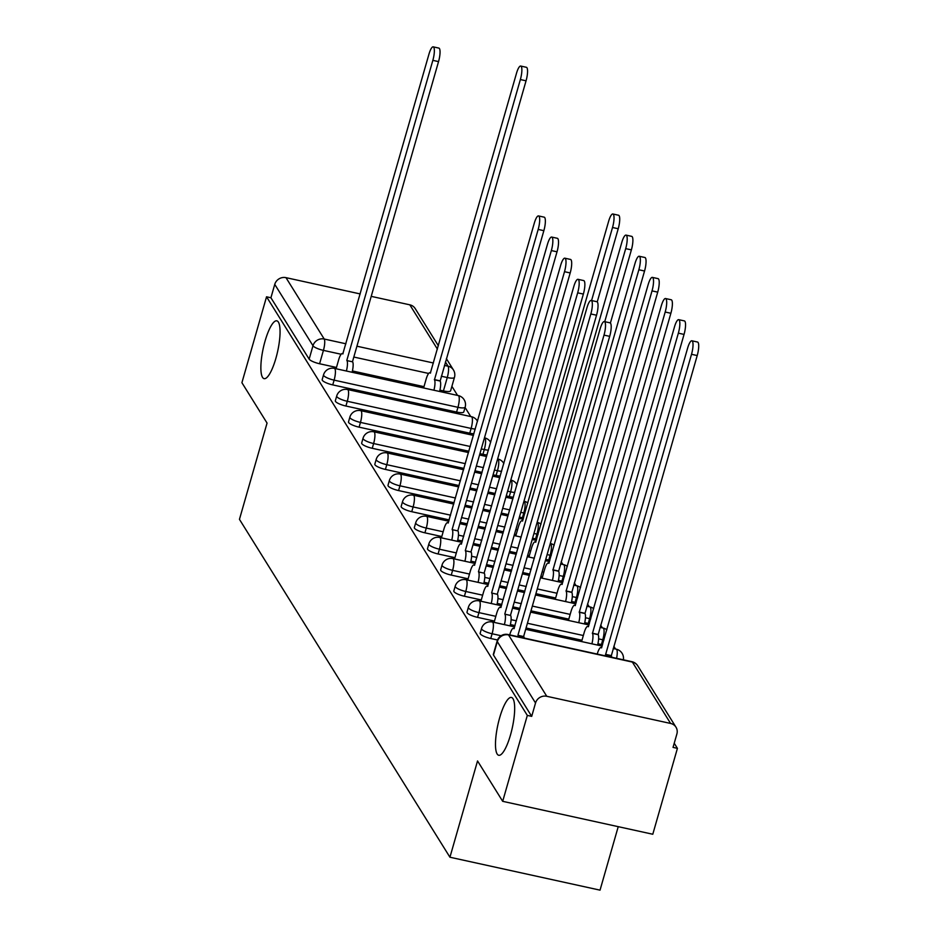<?xml version="1.0" encoding="UTF-8"?>
<svg xmlns="http://www.w3.org/2000/svg" width="937" height="937" viewBox="0 0 937 937"><rect width="100%" height="100%" fill="white"/><g stroke="black" fill="none" stroke-linecap="round" stroke-linejoin="round"><path stroke-width="1.41" d="M499.679 717.695A29.597 7.367 102.4 0 1 511.426 697.444A29.597 7.367 102.4 0 1 510.478 735.03A29.597 7.367 102.4 0 1 498.742 755.281A29.597 7.367 102.4 0 1 499.679 717.695M265.066 341.068A29.597 7.367 102.4 0 1 276.802 320.829A29.597 7.367 102.4 0 1 275.865 358.414A29.597 7.367 102.4 0 1 264.117 378.653A29.597 7.367 102.4 0 1 265.066 341.068M480.166 633.236A9.253 2.214 16 0 0 480.306 633.869A9.253 2.214 16 0 0 490.742 638.507L492.101 633.752A9.253 2.214 -164 0 1 481.665 629.125A9.253 2.214 -164 0 1 481.524 628.493L480.166 633.236M467.001 612.107A9.253 2.214 16 0 0 467.13 612.739A9.253 2.214 16 0 0 477.577 617.366L478.936 612.622A9.253 2.214 -164 0 1 468.5 607.984A9.253 2.214 -164 0 1 468.359 607.363L467.001 612.107M453.824 590.978A9.253 2.214 16 0 0 453.965 591.598A9.253 2.214 16 0 0 464.412 596.237L465.771 591.481A9.253 2.214 -164 0 1 455.335 586.855A9.253 2.214 -164 0 1 455.195 586.222L453.824 590.978M440.659 569.837A9.253 2.214 16 0 0 440.8 570.469A9.253 2.214 16 0 0 451.247 575.095L452.606 570.352A9.253 2.214 -164 0 1 442.17 565.725A9.253 2.214 -164 0 1 442.03 565.093L440.659 569.837M427.495 548.707A9.253 2.214 16 0 0 427.635 549.34A9.253 2.214 16 0 0 438.083 553.966L439.441 549.211A9.253 2.214 -164 0 1 429.005 544.584A9.253 2.214 -164 0 1 428.865 543.952L427.495 548.707M414.33 527.566A9.253 2.214 16 0 0 414.47 528.199A9.253 2.214 16 0 0 424.918 532.825L426.276 528.081A9.253 2.214 -164 0 1 415.829 523.455A9.253 2.214 -164 0 1 415.7 522.823L414.33 527.566M401.165 506.437A9.253 2.214 16 0 0 401.305 507.069A9.253 2.214 16 0 0 411.753 511.696L413.112 506.952A9.253 2.214 -164 0 1 402.664 502.314A9.253 2.214 -164 0 1 402.523 501.693L401.165 506.437M388 485.307A9.253 2.214 16 0 0 388.141 485.928A9.253 2.214 16 0 0 398.576 490.566L399.947 485.811A9.253 2.214 -164 0 1 389.499 481.185A9.253 2.214 -164 0 1 389.359 480.552L388 485.307M374.835 464.166A9.253 2.214 16 0 0 374.976 464.799A9.253 2.214 16 0 0 385.412 469.425L386.782 464.682A9.253 2.214 -164 0 1 376.334 460.055A9.253 2.214 -164 0 1 376.194 459.423L374.835 464.166M361.67 443.037A9.253 2.214 16 0 0 361.811 443.669A9.253 2.214 16 0 0 372.247 448.296L373.617 443.541A9.253 2.214 -164 0 1 363.169 438.914A9.253 2.214 -164 0 1 363.029 438.282L361.67 443.037M348.505 421.896A9.253 2.214 16 0 0 348.646 422.528A9.253 2.214 16 0 0 359.082 427.155L360.452 422.411A9.253 2.214 -164 0 1 350.005 417.785A9.253 2.214 -164 0 1 349.864 417.152L348.505 421.896M335.341 400.767A9.253 2.214 16 0 0 335.481 401.399A9.253 2.214 16 0 0 345.917 406.026L347.276 401.282A9.253 2.214 -164 0 1 336.84 396.644A9.253 2.214 -164 0 1 336.699 396.023L335.341 400.767M322.176 379.637A9.253 2.214 16 0 0 322.316 380.258A9.253 2.214 16 0 0 332.752 384.896L334.111 380.141A9.253 2.214 -164 0 1 323.675 375.514A9.253 2.214 -164 0 1 323.534 374.882L322.176 379.637M502.689 801.322L477.542 760.949L449.936 857.226L239.45 519.344L267.057 423.079L241.91 382.706L266.541 296.795L527.32 715.411L502.689 801.322L652.784 834.246L677.416 748.347L674.23 743.228M615.55 649.025L613.84 646.284M602.374 627.884L600.676 625.155M589.209 606.754L587.511 604.014M576.044 585.625L574.346 582.884M562.879 564.484L561.181 561.755M470.725 416.543L465.068 407.466M457.561 395.414L451.903 386.337M618.233 826.668L600.031 890.15L449.936 857.226M677.416 748.347L673.035 747.386L676.877 733.999A9.253 8.679 148.1 0 0 670.599 723.446L546.763 696.285A9.253 8.679 148.1 0 0 535.531 702.996L497.301 641.622A9.253 2.214 -164 0 1 497.16 640.99L493.33 654.377A9.253 2.214 -164 0 0 493.471 655.01L497.301 641.622A9.253 8.679 148.1 0 1 508.533 634.911L546.763 696.285M527.32 715.411L531.701 716.372L535.531 702.996M443.424 390.928L447.265 377.541A9.253 2.214 -164 0 0 454.468 377.377L450.627 390.764A9.253 2.214 -164 0 1 443.424 390.928L439.921 390.155M423.992 386.665L352.406 370.958M336.465 367.456L319.587 363.755L323.429 350.379A9.253 2.214 -164 0 1 312.981 345.741L274.752 284.38A9.253 8.679 -31.9 0 1 285.984 277.657L360.195 293.937M371.228 296.361L409.82 304.83A9.253 8.679 -31.9 0 1 415.196 308.566L438.364 345.765M274.752 284.38L270.922 297.755L266.541 296.795M497.512 639.983L490.742 638.507M602.561 644.761A9.253 2.214 16 0 1 601.413 644.539L597.911 643.766M581.971 640.264L526.055 628.001M515.034 625.588L510.396 624.569M494.455 621.067L477.577 617.366M589.396 623.632A9.253 2.214 16 0 1 588.249 623.398L584.747 622.636M568.806 619.134L530.986 610.842M519.965 608.418L512.89 606.871M501.869 604.447L497.231 603.428M481.29 599.938L464.412 596.237M576.232 602.491A9.253 2.214 16 0 1 575.084 602.268L571.582 601.495M555.641 598.005L535.905 593.671M524.884 591.247L517.821 589.701M506.788 587.288L499.726 585.73M488.704 583.318L484.066 582.299M468.125 578.797L451.247 575.095M563.067 581.362A9.253 2.214 16 0 1 561.919 581.127L558.417 580.366M542.476 576.864L540.825 576.501M529.803 574.088L522.741 572.542M511.719 570.118L504.656 568.572M493.623 566.147L486.561 564.601M475.539 562.188L470.889 561.169M454.96 557.667L438.083 553.966M549.902 560.232A9.253 2.214 16 0 1 548.754 559.998L545.744 559.342M529.311 555.735L527.66 555.372M516.638 552.947L509.576 551.401M498.554 548.988L491.48 547.431M480.458 545.018L473.396 543.472M462.374 541.047L457.724 540.028M441.795 536.538L424.918 532.825M536.737 539.091A9.253 2.214 16 0 1 535.589 538.869L532.579 538.201M516.146 534.594L514.495 534.231M503.474 531.818L496.411 530.272M485.389 527.847L478.315 526.301M467.294 523.877L460.231 522.331M449.21 519.918L411.753 511.696M523.572 517.962A9.253 2.214 16 0 1 522.424 517.728L519.414 517.072M508.393 514.647L501.33 513.101M490.309 510.688L483.246 509.131M472.225 506.718L465.15 505.172M454.129 502.747L398.576 490.566M513.406 497.196A9.253 2.214 16 0 1 509.259 496.598L506.249 495.931M495.228 493.518L488.165 491.972M477.144 489.547L470.081 488.001M459.06 485.577L385.412 469.425M500.241 476.055A9.253 2.214 16 0 1 496.095 475.457L493.085 474.801M482.063 472.389L475 470.831M463.979 468.418L372.247 448.296M487.076 454.925A9.253 2.214 16 0 1 482.93 454.328L479.92 453.672M468.898 451.247L359.082 427.155M473.899 433.784A9.253 2.214 16 0 1 469.765 433.187L345.917 406.026M456.588 412.057L457.959 407.314A9.253 2.214 -164 0 0 465.162 407.15L463.803 411.893A9.253 2.214 16 0 1 456.588 412.057L332.752 384.896M531.701 716.372L493.471 655.01M270.922 297.755L309.151 359.129A9.253 2.214 16 0 0 319.587 363.755M346.397 371.029A9.253 2.296 -77.6 0 0 346.948 360.593L352.628 361.846A9.253 2.296 102.4 0 1 352.089 372.282M346.819 360.394L432.847 60.355A10.635 2.647 -77.6 0 0 433.187 46.85L438.879 48.103A10.635 2.647 102.4 0 1 438.539 61.608L352.499 361.635M433.187 46.85A10.635 2.647 -77.6 0 0 428.97 54.123L342.801 353.952A9.253 2.296 -77.6 0 0 342.31 353.554A9.253 2.296 -77.6 0 0 338.644 359.878L336.09 368.768M433.925 390.225A9.253 2.296 -77.6 0 0 434.463 379.79L520.363 79.551A10.635 2.647 -77.6 0 0 520.703 66.047A10.635 2.647 -77.6 0 0 516.486 73.32L430.329 373.16A9.253 2.296 -77.6 0 0 429.837 372.75A9.253 2.296 -77.6 0 0 426.159 379.075L423.618 387.965M520.703 66.047L526.395 67.3A10.635 2.647 102.4 0 1 526.055 80.805L440.156 381.043A9.253 2.296 102.4 0 1 439.605 391.479M440.027 380.844L434.335 379.59M451.728 540.099A9.253 2.296 -77.6 0 0 452.266 529.663L457.959 530.916A9.253 2.296 102.4 0 1 457.42 541.352M452.138 529.464L538.178 229.424A10.635 2.647 -77.6 0 0 538.517 215.92L544.198 217.173A10.635 2.647 102.4 0 1 543.858 230.678L457.83 530.717M538.517 215.92A10.635 2.647 -77.6 0 0 534.289 223.193L448.132 523.033A9.253 2.296 -77.6 0 0 447.64 522.623A9.253 2.296 -77.6 0 0 443.962 528.948L441.421 537.838M464.893 561.24A9.253 2.296 -77.6 0 0 465.431 550.804L471.124 552.045A9.253 2.296 102.4 0 1 470.585 562.481M465.302 550.593L551.343 250.566A10.635 2.647 -77.6 0 0 551.682 237.061L557.363 238.303A10.635 2.647 102.4 0 1 557.023 251.807L470.995 551.846M551.682 237.061A10.635 2.647 -77.6 0 0 547.454 244.334L461.297 544.163A9.253 2.296 -77.6 0 0 460.805 543.765A9.253 2.296 -77.6 0 0 457.139 550.089L454.586 558.979M478.057 582.369A9.253 2.296 -77.6 0 0 478.596 571.933L484.288 573.186A9.253 2.296 102.4 0 1 483.75 583.622M478.467 571.734L564.507 271.695A10.635 2.647 -77.6 0 0 564.847 258.19L570.528 259.444A10.635 2.647 102.4 0 1 570.188 272.948L484.16 572.975M564.847 258.19A10.635 2.647 -77.6 0 0 560.619 265.464L474.462 565.292A9.253 2.296 -77.6 0 0 473.97 564.894A9.253 2.296 -77.6 0 0 470.304 571.219L467.75 580.108M591.575 300.543L612.529 227.492A10.635 2.647 -77.6 0 0 612.868 213.987A10.635 2.647 -77.6 0 0 608.64 221.261L522.483 521.089A9.253 2.296 -77.6 0 0 521.991 520.691A9.253 2.296 -77.6 0 0 518.325 527.016L515.772 535.905M612.868 213.987L618.549 215.241A10.635 2.647 102.4 0 1 618.221 228.745L597.232 301.913M604.74 321.684L625.693 248.633A10.635 2.647 -77.6 0 0 626.033 235.117A10.635 2.647 -77.6 0 0 621.805 242.402L535.648 542.23A9.253 2.296 -77.6 0 0 535.156 541.832A9.253 2.296 -77.6 0 0 531.49 548.157L528.937 557.035M626.033 235.117L631.725 236.37A10.635 2.647 102.4 0 1 631.386 249.874L610.397 323.054M552.408 580.436A9.253 2.296 -77.6 0 0 552.947 570.001L638.858 269.762A10.635 2.647 -77.6 0 0 639.198 256.258A10.635 2.647 -77.6 0 0 634.981 263.531L548.813 563.36A9.253 2.296 -77.6 0 0 548.321 562.961A9.253 2.296 -77.6 0 0 544.655 569.286L542.101 578.176M639.198 256.258L644.89 257.499A10.635 2.647 102.4 0 1 644.551 271.016L558.639 571.254A9.253 2.296 102.4 0 1 558.101 581.678M558.511 571.043L552.83 569.801M565.573 601.566A9.253 2.296 -77.6 0 0 566.112 591.13L652.023 290.892A10.635 2.647 -77.6 0 0 652.363 277.387A10.635 2.647 -77.6 0 0 648.146 284.661L561.977 584.501A9.253 2.296 -77.6 0 0 561.486 584.091A9.253 2.296 -77.6 0 0 557.82 590.415L555.266 599.305M652.363 277.387L658.055 278.64A10.635 2.647 102.4 0 1 657.715 292.145L571.804 592.383A9.253 2.296 102.4 0 1 571.265 602.819M571.675 592.184L565.995 590.931M491.222 603.498A9.253 2.296 -77.6 0 0 491.761 593.074L497.453 594.316A9.253 2.296 102.4 0 1 496.915 604.752M491.632 592.863L577.672 292.836A10.635 2.647 -77.6 0 0 578.012 279.32L583.692 280.573A10.635 2.647 102.4 0 1 583.364 294.077L497.324 594.117M578.012 279.32A10.635 2.647 -77.6 0 0 573.784 286.605L487.627 586.433A9.253 2.296 -77.6 0 0 487.135 586.035A9.253 2.296 -77.6 0 0 483.469 592.36L480.915 601.238M578.738 622.707A9.253 2.296 -77.6 0 0 579.277 612.271L665.188 312.033A10.635 2.647 -77.6 0 0 665.528 298.528A10.635 2.647 -77.6 0 0 661.311 305.802L575.142 605.63A9.253 2.296 -77.6 0 0 574.65 605.232A9.253 2.296 -77.6 0 0 570.984 611.556L568.431 620.446M665.528 298.528L671.22 299.77A10.635 2.647 102.4 0 1 670.88 313.274L584.969 613.512A9.253 2.296 102.4 0 1 584.43 623.948M584.84 613.313L579.16 612.06M504.387 624.639A9.253 2.296 -77.6 0 0 504.926 614.203L510.618 615.457A9.253 2.296 102.4 0 1 510.079 625.881M504.797 614.004L590.837 313.965A10.635 2.647 -77.6 0 0 591.177 300.461L596.857 301.702A10.635 2.647 102.4 0 1 596.529 315.219L510.489 615.246M591.177 300.461A10.635 2.647 -77.6 0 0 586.949 307.734L500.791 607.563A9.253 2.296 -77.6 0 0 500.299 607.164A9.253 2.296 -77.6 0 0 496.633 613.489L494.08 622.379M591.903 643.836A9.253 2.296 -77.6 0 0 592.453 633.4L678.353 333.162A10.635 2.647 -77.6 0 0 678.693 319.658A10.635 2.647 -77.6 0 0 674.476 326.931L588.307 626.759A9.253 2.296 -77.6 0 0 587.815 626.361A9.253 2.296 -77.6 0 0 584.149 632.686L581.596 641.576M678.693 319.658L684.385 320.911A10.635 2.647 102.4 0 1 684.045 334.415L598.134 634.654A9.253 2.296 102.4 0 1 597.595 645.089M598.005 634.443L592.325 633.201M518.524 636.809A9.253 2.296 -77.6 0 0 518.091 635.333L523.783 636.586A9.253 2.296 102.4 0 1 524.216 638.062M517.974 635.134L604.002 335.106A10.635 2.647 -77.6 0 0 604.342 321.59L610.034 322.843A10.635 2.647 102.4 0 1 609.694 336.348L523.654 636.387M604.342 321.59A10.635 2.647 -77.6 0 0 600.113 328.864L513.956 628.704A9.253 2.296 -77.6 0 0 513.464 628.294A9.253 2.296 -77.6 0 0 509.798 634.63L509.728 634.876M606.04 656.005A9.253 2.296 -77.6 0 0 605.618 654.541L691.518 354.303A10.635 2.647 -77.6 0 0 691.857 340.787A10.635 2.647 -77.6 0 0 687.641 348.072L601.484 647.9A9.253 2.296 -77.6 0 0 600.98 647.502A9.253 2.296 -77.6 0 0 597.314 653.827L597.244 654.073M691.857 340.787L697.55 342.04A10.635 2.647 102.4 0 1 697.21 355.545L611.299 655.783A9.253 2.296 102.4 0 1 611.732 657.259M611.182 655.584L605.489 654.331M670.599 723.446L632.37 662.072L508.533 634.911A9.253 2.296 -77.6 0 0 508.041 634.513A9.253 9.253 0 0 0 497.16 640.99M444.443 365.407L448.05 366.203A9.253 2.296 102.4 0 1 447.265 377.541L441.339 376.241M428.642 373.453L353.823 357.044M341.127 354.256L323.429 350.379A9.253 2.296 102.4 0 0 324.214 339.03L345.905 343.785M356.927 346.21L433.421 362.994M454.468 377.377A9.253 9.253 0 0 0 453.426 369.939A9.253 8.679 -31.9 0 0 448.05 366.203L445.426 361.987M437.403 349.103L409.82 304.83M285.984 277.657L324.214 339.03A9.253 8.679 148.1 0 0 312.981 345.741L309.151 359.129M501.108 635.731L492.101 633.752A9.253 2.296 -77.6 0 0 492.885 622.414A9.253 2.296 102.4 0 0 492.393 622.004A9.253 9.253 0 0 0 481.524 628.493M601.413 644.539L602.772 639.784L598.614 638.87M583.341 635.52L527.426 623.257M516.404 620.833L511.098 619.673M495.814 616.323L478.936 612.622A9.253 2.296 -77.6 0 0 479.721 601.273A9.253 2.296 102.4 0 0 479.229 600.875A9.253 9.253 0 0 0 468.359 607.363M588.249 623.398L589.607 618.654L585.449 617.741M570.176 614.391L532.345 606.087M521.323 603.674L514.261 602.116M503.228 599.703L497.934 598.544M482.649 595.182L465.771 591.481A9.253 2.296 -77.6 0 0 466.556 580.144A9.253 2.296 102.4 0 0 466.064 579.734A9.253 9.253 0 0 0 455.195 586.222M575.084 602.268L576.442 597.513L572.284 596.6M557.011 593.25L537.264 588.916M526.243 586.503L519.18 584.957M508.159 582.533L501.084 580.987M490.063 578.574L484.769 577.403M469.484 574.053L452.606 570.352A9.253 2.296 -77.6 0 0 453.391 559.002A9.253 2.296 102.4 0 0 452.899 558.604A9.253 9.253 0 0 0 442.03 565.093M561.919 581.127L563.278 576.384L559.12 575.47M543.835 572.12L542.183 571.757M531.162 569.333L524.099 567.787M513.078 565.374L506.015 563.816M494.994 561.404L487.919 559.857M476.898 557.433L471.604 556.273M456.319 552.924L439.441 549.211A9.253 2.296 -77.6 0 0 440.226 537.873A9.253 2.296 102.4 0 0 439.734 537.475A9.253 9.253 0 0 0 428.865 543.952M548.754 559.998L550.113 555.243L547.114 554.587M530.67 550.979L529.018 550.616M517.997 548.204L510.934 546.658M499.913 544.233L492.85 542.687M481.829 540.262L474.754 538.716M463.733 536.304L458.439 535.132M443.154 531.783L426.276 528.081A9.253 2.296 -77.6 0 0 427.061 516.744A9.253 2.296 102.4 0 0 426.569 516.334A9.253 9.253 0 0 0 415.7 522.823M535.589 538.869L536.948 534.113L533.949 533.458M517.505 529.85L515.854 529.487M504.832 527.074L497.77 525.516M486.748 523.104L479.685 521.546M468.664 519.133L461.59 517.587M450.568 515.163L413.112 506.952A9.253 2.296 -77.6 0 0 413.896 495.603A9.253 2.296 102.4 0 0 413.404 495.204A9.253 9.253 0 0 0 402.523 501.693M522.424 517.728L523.783 512.984L520.785 512.316M509.751 509.904L502.689 508.358M491.667 505.933L484.605 504.387M473.583 501.963L466.521 500.417M455.487 498.004L399.947 485.811A9.253 2.296 -77.6 0 0 400.731 474.473A9.253 2.296 102.4 0 0 400.24 474.063A9.253 9.253 0 0 0 389.359 480.552M509.259 496.598L510.618 491.843L507.608 491.187M496.587 488.774L489.524 487.217M478.502 484.804L471.44 483.246M460.418 480.833L386.782 464.682A9.253 2.296 -77.6 0 0 387.567 453.332A9.253 2.296 102.4 0 0 387.075 452.934A9.253 9.253 0 0 0 376.194 459.423M496.095 475.457L497.453 470.714L494.443 470.058M483.422 467.633L476.359 466.087M465.338 463.663L373.617 443.541A9.253 2.296 -77.6 0 0 374.402 432.203A9.253 2.296 102.4 0 0 373.91 431.805A9.253 9.253 0 0 0 363.029 438.282M482.93 454.328L484.288 449.573L481.278 448.917M470.257 446.504L360.452 422.411A9.253 2.296 -77.6 0 0 361.237 411.074A9.253 2.296 102.4 0 0 360.745 410.664A9.253 9.253 0 0 0 349.864 417.152M469.765 433.187L471.124 428.443L347.276 401.282A9.253 2.296 -77.6 0 0 348.072 389.933A9.253 2.296 102.4 0 0 347.58 389.534A9.253 9.253 0 0 0 336.699 396.023M465.162 407.15A9.253 9.253 0 0 0 458.252 395.566A9.253 2.296 -77.6 0 1 458.743 395.964A9.253 2.296 -77.6 0 1 457.959 407.314L334.111 380.141A9.253 2.296 -77.6 0 0 334.907 368.803A9.253 2.296 102.4 0 0 334.415 368.393A9.253 9.253 0 0 0 323.534 374.882M475.27 429.041A9.253 2.214 -164 0 1 471.124 428.443A9.253 2.296 -77.6 0 0 471.908 417.106A9.253 2.296 -77.6 0 0 471.416 416.696A9.253 9.253 0 0 1 477.507 421.228M488.435 450.17A9.253 2.214 -164 0 1 484.288 449.573A9.253 2.296 -77.6 0 0 485.073 438.235A9.253 2.296 -77.6 0 0 484.581 437.837A9.253 9.253 0 0 1 490.672 442.358M501.6 471.311A9.253 2.214 -164 0 1 497.453 470.714A9.253 2.296 -77.6 0 0 498.238 459.364A9.253 2.296 -77.6 0 0 497.746 458.966A9.253 9.253 0 0 1 503.837 463.487M514.764 492.44A9.253 2.214 -164 0 1 510.618 491.843A9.253 2.296 -77.6 0 0 511.403 480.505A9.253 2.296 -77.6 0 0 510.911 480.095A9.253 9.253 0 0 1 517.001 484.628M524.931 513.207A9.253 2.214 -164 0 1 523.783 512.984A9.253 2.296 -77.6 0 0 524.568 501.635A9.253 2.296 -77.6 0 0 524.076 501.236A9.253 9.253 0 0 1 527.847 503.028M538.096 534.348A9.253 2.214 -164 0 1 536.948 534.113A9.253 2.296 -77.6 0 0 537.733 522.776A9.253 2.296 -77.6 0 0 537.241 522.366A9.253 9.253 0 0 1 541.012 524.158M551.261 555.477A9.253 2.214 -164 0 1 550.113 555.243A9.253 2.296 -77.6 0 0 550.897 543.905A9.253 2.296 -77.6 0 0 550.406 543.507A9.253 9.253 0 0 1 554.177 545.299M564.425 576.618A9.253 2.214 -164 0 1 563.278 576.384A9.253 2.296 -77.6 0 0 564.062 565.034A9.253 2.296 -77.6 0 0 563.57 564.636A9.253 9.253 0 0 1 567.342 566.428M577.59 597.747A9.253 2.214 -164 0 1 576.442 597.513A9.253 2.296 -77.6 0 0 577.239 586.175A9.253 2.296 -77.6 0 0 576.735 585.777A9.253 9.253 0 0 1 580.507 587.569M590.755 618.877A9.253 2.214 -164 0 1 589.607 618.654A9.253 2.296 -77.6 0 0 590.404 607.305A9.253 2.296 -77.6 0 0 589.9 606.907A9.253 9.253 0 0 1 593.683 608.699M603.92 640.018A9.253 2.214 -164 0 1 602.772 639.784A9.253 2.296 -77.6 0 0 603.569 628.446A9.253 2.296 -77.6 0 0 603.077 628.036A9.253 9.253 0 0 1 606.848 629.828M616.581 658.324A9.253 2.296 -77.6 0 0 616.733 649.575A9.253 2.296 -77.6 0 0 616.241 649.177A9.253 9.253 0 0 1 623.363 659.812M631.878 661.674A9.253 2.296 -77.6 0 1 632.37 662.072A9.253 8.679 -31.9 0 1 637.746 665.82A9.253 9.253 0 0 0 631.878 661.674L508.041 634.513M346.948 360.593L352.628 361.846M432.847 60.355L438.539 61.608M440.156 381.043L434.463 379.79M526.055 80.805L520.363 79.551M452.266 529.663L457.959 530.916M538.178 229.424L543.858 230.678M465.431 550.804L471.124 552.045M551.343 250.566L557.023 251.807M478.596 571.933L484.288 573.186M564.507 271.695L570.188 272.948M618.221 228.745L612.529 227.492M631.386 249.874L625.693 248.633M558.639 571.254L552.947 570.001M644.551 271.016L638.858 269.762M571.804 592.383L566.112 591.13M657.715 292.145L652.023 290.892M491.761 593.074L497.453 594.316M577.672 292.836L583.364 294.077M584.969 613.512L579.277 612.271M670.88 313.274L665.188 312.033M504.926 614.203L510.618 615.457M590.837 313.965L596.529 315.219M598.134 634.654L592.453 633.4M684.045 334.415L678.353 333.162M518.091 635.333L523.783 636.586M604.002 335.106L609.694 336.348M611.299 655.783L605.618 654.541M697.21 355.545L691.518 354.303M334.415 368.393L458.252 395.566M347.58 389.534L471.416 416.696M360.745 410.664L473.443 435.389M373.91 431.805L468.523 452.559M479.545 454.972L486.608 456.53M387.075 452.934L463.604 469.718M474.626 472.143L481.688 473.689M492.71 476.113L499.772 477.659M400.24 474.063L458.685 486.889M469.706 489.301L476.769 490.859M487.79 493.272L494.853 494.83M505.875 497.242L512.937 498.789M413.404 495.204L453.754 504.059M464.775 506.472L471.85 508.018M482.871 510.442L489.934 511.989M500.955 514.413L508.018 515.959M519.039 518.372L523.186 519.285M426.569 516.334L448.835 521.218M459.856 523.642L466.919 525.188M477.94 527.601L485.015 529.159M496.036 531.572L503.099 533.13M514.12 535.542L521.183 537.088M532.204 539.513L536.351 540.415M439.734 537.475L462 542.359M473.021 544.772L480.084 546.318M491.105 548.742L498.179 550.288M509.201 552.713L516.264 554.259M527.285 556.672L534.348 558.229M545.369 560.642L549.515 561.556M560.537 563.969L563.57 564.636M452.899 558.604L475.164 563.488M486.186 565.913L493.249 567.459M504.282 569.872L511.344 571.429M522.366 573.842L529.428 575.388M540.45 577.813L562.68 582.685M573.702 585.11L576.735 585.777M466.064 579.734L488.329 584.618M499.351 587.042L506.425 588.588M517.447 591.013L524.509 592.559M535.531 594.972L575.845 603.826M586.878 606.239L589.9 606.907M479.229 600.875L501.494 605.759M512.516 608.172L519.59 609.729M530.611 612.142L589.022 624.956M600.043 627.38L603.077 628.036M492.393 622.004L514.659 626.888M525.68 629.313L602.186 646.085M613.208 648.509L616.241 649.177M675.975 727.194L637.746 665.82M453.426 369.939L446.387 358.637M342.31 353.554L343.059 353.717M430.575 372.914L429.837 372.75M447.64 522.623L448.39 522.787M460.805 543.765L461.554 543.928M473.97 564.894L474.719 565.058M522.741 520.855L521.991 520.691M535.905 541.996L535.156 541.832M549.07 563.125L548.321 562.961M562.235 584.255L561.486 584.091M487.135 586.035L487.884 586.199M575.4 605.396L574.65 605.232M500.299 607.164L501.049 607.328M588.565 626.525L587.815 626.361M513.464 628.294L514.214 628.458M601.73 647.666L600.98 647.502"/></g></svg>
